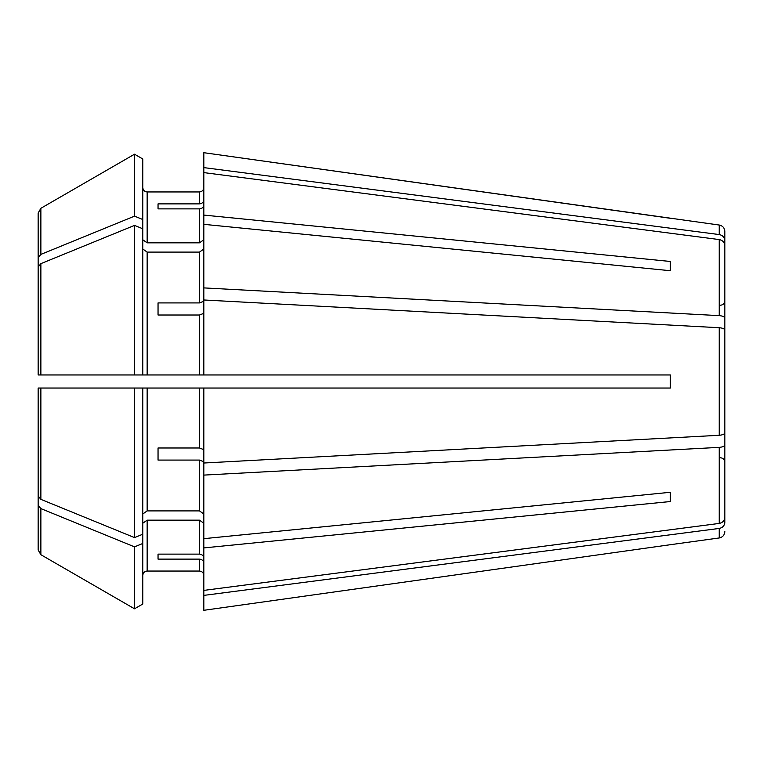 <?xml version="1.0" encoding="UTF-8"?>
<svg xmlns="http://www.w3.org/2000/svg" width="763" height="763" viewBox="0 0 763 763"><rect width="100%" height="100%" fill="white"/><g stroke="black" fill="none" stroke-linecap="round" stroke-linejoin="round"><path stroke-width="1.14" d="M203.826 313.335L199.467 315.005L199.467 374.957L670.353 374.957L670.353 388.043L203.826 388.043L203.826 463.017L719.223 435.282C722.656 434.977 724.535 434.147 724.85 432.802L724.85 406.221M670.353 270.722L670.353 261.471L670.353 270.722L203.826 224.332L203.826 299.983L719.223 327.718C722.656 328.023 724.535 328.853 724.85 330.198L724.85 356.779M158.046 315.005L158.046 302.921L158.046 315.005L199.467 315.005M203.826 461.749L199.467 460.079L199.467 510.905L203.826 513.995M724.85 418.305L724.85 444.886C724.535 446.231 722.656 447.061 719.223 447.366L203.826 475.101L203.826 463.017M158.046 460.079L158.046 447.995L158.046 460.079L199.467 460.079M38.15 374.957L42.509 374.957L38.15 374.957L38.15 266.993L38.15 374.957L40.878 374.957L40.878 263.645L38.15 266.993M203.826 563.151C203.53 560.748 202.071 559.403 199.467 559.117L199.467 571.048C202.071 571.353 203.53 572.803 203.826 575.407C203.53 572.803 202.071 571.353 199.467 571.048L147.154 571.048C144.541 571.353 143.091 572.803 142.786 575.407C143.091 572.803 144.541 571.353 147.154 571.048L147.154 520.156L199.467 520.156L203.826 523.237M724.85 458.277L724.85 522.445C724.535 525.688 722.656 527.691 719.223 528.435L203.826 595.388L203.826 590.39L719.223 523.428C722.656 522.684 724.535 520.69 724.85 517.438L724.85 453.27M158.046 559.117L158.046 554.119L158.046 559.117L199.467 559.117M203.826 167.612L719.223 234.565L719.223 225.037L203.826 152.695L203.826 172.61L719.223 239.572C722.656 240.316 724.535 242.31 724.85 245.562L724.85 309.73M142.786 239.763L147.154 242.844L147.154 191.952C144.541 191.647 143.091 190.197 142.786 187.593C143.091 190.197 144.541 191.647 147.154 191.952L199.467 191.952C202.071 191.647 203.53 190.197 203.826 187.593C203.53 190.197 202.071 191.647 199.467 191.952L199.467 203.883C202.071 203.597 203.53 202.252 203.826 199.849M40.878 263.645A823840.361 582543.108 180 0 1 134.517 225.4L142.786 228.776L142.786 158.981L134.517 154.202A823840.352 823840.352 150 0 0 40.878 208.289L38.15 213.02L38.15 320.031M142.786 249.005L147.154 252.095L199.467 252.095L203.826 249.005M147.154 252.095L147.154 374.957L199.467 374.957L40.878 374.957M134.517 225.4L134.517 374.957L142.786 374.957L142.786 228.776M203.826 287.899L719.223 315.634C722.656 315.939 724.535 316.769 724.85 318.114L724.85 344.695M203.826 172.61L203.826 215.08L670.353 261.471M724.85 330.198L724.85 432.802M203.826 299.983L203.826 374.957M203.826 475.101L203.826 590.39M203.826 547.92L670.353 501.529L670.353 492.278L203.826 538.668M203.826 558.144C203.53 555.741 202.071 554.396 199.467 554.119L158.046 554.119M203.826 595.388L203.826 610.305L670.353 544.706L203.826 610.305M719.223 528.435L719.223 537.963L670.353 544.706M158.046 302.921L199.467 302.921L203.826 301.251M134.517 537.6L134.517 388.043L142.786 388.043L142.786 534.224L134.517 537.6A823840.313 582543.07 180 0 1 40.878 499.355L38.15 496.007L38.15 388.043L203.826 388.043M158.046 447.995L199.467 447.995L203.826 449.665M142.786 513.995L147.154 510.905L199.467 510.905M142.786 534.224L142.786 604.019L134.517 608.798A823840.39 823840.39 0 0 1 40.878 554.711L38.15 549.98L38.15 442.969M158.046 208.881L158.046 203.883L158.046 208.881L199.467 208.881L199.467 242.844L203.826 239.763M158.046 203.883L199.467 203.883M719.223 234.565C722.656 235.309 724.535 237.312 724.85 240.555L724.85 304.723M670.353 501.529L670.353 492.278M142.786 523.237L147.154 520.156M38.15 496.007L38.15 433.727M147.154 242.844L199.467 242.844M142.786 158.981L134.517 154.202L134.517 216.148A823840.361 582543.108 180 0 0 40.878 254.403L38.15 257.741M142.786 219.525L134.517 216.148M134.517 154.202A823840.39 823840.39 150 0 0 40.878 208.289L40.878 254.403M142.786 543.475L134.517 546.852L134.517 608.798A823840.39 823840.39 0 0 1 40.878 554.711L40.878 508.597L38.15 505.259M134.517 546.852A823840.399 582543.137 180 0 1 40.878 508.597M724.85 240.555L724.85 231.513L724.85 240.555M724.85 444.886L724.85 517.438M38.15 549.98L38.15 461.892M203.826 224.332L203.826 215.08M724.85 245.562L724.85 318.114M670.353 218.294L203.826 152.695M142.786 604.019L134.517 608.798M203.826 204.856C203.53 207.259 202.071 208.604 199.467 208.881M719.223 239.572L719.223 315.634M719.223 327.718L719.223 435.282M719.223 447.366L719.223 523.428M199.467 520.156L199.467 554.119M199.467 252.095L199.467 302.921M199.467 388.043L199.467 447.995M147.154 388.043L147.154 510.905M40.878 499.355L40.878 388.043M720.491 457.8C723.114 458.038 724.564 459.488 724.85 462.159M720.491 305.2C723.114 304.962 724.564 303.512 724.85 300.841M719.223 225.037C722.666 225.762 724.545 227.918 724.85 231.513M719.223 537.963C722.666 537.238 724.545 535.082 724.85 531.487"/></g></svg>
